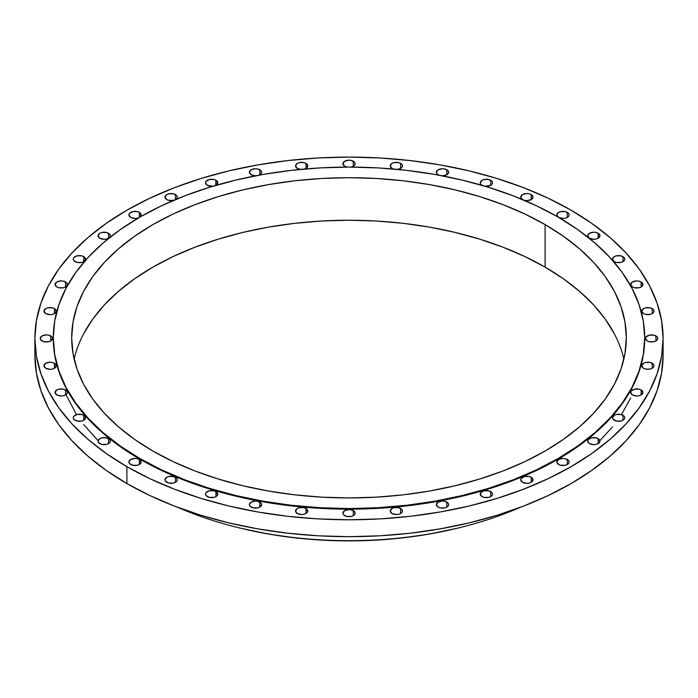 <?xml version="1.0" encoding="UTF-8"?>
<svg xmlns="http://www.w3.org/2000/svg" width="698" height="698" viewBox="0 0 698 698"><rect width="100%" height="100%" fill="white"/><g stroke="black" fill="none" stroke-linecap="round" stroke-linejoin="round"><path stroke-width="1.05" d="M641.13 281.948L641.13 286.957L642.928 284.452L641.13 281.948L639.141 281.181L636.794 280.91L632.467 281.948L630.669 284.452A6.125 3.542 180 0 1 634.456 281.181A6.125 3.542 180 0 1 641.13 281.948A6.125 3.542 180 0 1 642.928 284.452A6.125 3.542 180 0 1 639.141 287.724A6.125 3.542 180 0 1 632.467 286.957A6.125 3.542 180 0 1 630.669 284.452L632.467 286.957L634.456 287.724L639.141 287.724L641.13 286.957L641.13 281.948M622.956 256.62L622.956 261.628L624.291 260.476L624.754 259.124L624.291 257.771L620.976 255.852L616.282 255.852L614.292 256.62L612.495 259.124A6.125 3.542 180 0 1 616.282 255.852A6.125 3.542 180 0 1 622.956 256.62A6.125 3.542 180 0 1 624.754 259.124A6.125 3.542 180 0 1 620.976 262.396A6.125 3.542 180 0 1 614.292 261.628A6.125 3.542 180 0 1 612.495 259.124L614.292 261.628L616.282 262.396L620.976 262.396L622.956 261.628L622.956 256.62M598.151 233.245L598.151 238.254L599.948 235.75L598.151 233.245L596.162 232.478L593.815 232.207L589.478 233.245L587.69 235.75A6.125 3.542 180 0 1 591.468 232.478A6.125 3.542 180 0 1 598.151 233.245A6.125 3.542 180 0 1 599.948 235.75A6.125 3.542 180 0 1 596.162 239.013A6.125 3.542 180 0 1 589.478 238.254A6.125 3.542 180 0 1 587.69 235.75L589.478 238.254L593.815 239.283L596.162 239.013L598.151 238.254L598.151 233.245M567.308 212.401L567.308 217.401L568.643 216.258L569.106 214.897L568.643 213.544L565.319 211.634L560.634 211.634L558.644 212.401L556.847 214.897A6.125 3.542 180 0 1 560.634 211.634A6.125 3.542 180 0 1 567.308 212.401A6.125 3.542 180 0 1 569.106 214.897A6.125 3.542 180 0 1 565.319 218.169A6.125 3.542 180 0 1 558.644 217.401A6.125 3.542 180 0 1 556.847 214.897L558.644 217.401L562.981 218.439L565.319 218.169L567.308 217.401L567.308 212.401M531.204 194.594L531.204 199.602L533.002 197.098L531.204 194.594L529.215 193.826L526.868 193.555L522.532 194.594L520.743 197.098A6.125 3.542 180 0 1 524.521 193.826A6.125 3.542 180 0 1 531.204 194.594A6.125 3.542 180 0 1 533.002 197.098A6.125 3.542 180 0 1 524.242 200.291L526.868 200.631L531.204 199.602L531.204 194.594M522.392 199.515A6.125 3.542 180 0 1 520.743 197.098L522.532 199.602M485.049 186.226L490.711 185.275L490.711 180.267L490.711 185.275L492.046 184.124L492.509 182.771L492.046 181.419L488.731 179.499L484.037 179.499L482.048 180.267L480.25 182.771A6.125 3.542 180 0 1 484.037 179.499A6.125 3.542 180 0 1 490.711 180.267A6.125 3.542 180 0 1 492.509 182.771A6.125 3.542 180 0 1 485.04 186.226M482.048 185.275A6.125 3.542 180 0 1 480.25 182.771L480.721 184.124L482.309 185.415A6.125 3.542 180 0 1 482.048 185.275L482.048 185.275M446.842 169.78L446.842 174.779L448.177 173.636L448.64 172.284L448.177 170.923L444.853 169.012L442.515 168.742L438.178 169.78L436.381 172.284A6.125 3.542 180 0 1 440.168 169.012A6.125 3.542 180 0 1 446.842 169.78A6.125 3.542 180 0 1 448.64 172.284A6.125 3.542 180 0 1 442.366 175.817L446.842 174.779L446.842 169.78M438.178 174.779A6.125 3.542 180 0 1 436.381 172.284L436.852 173.636L439.016 175.189A6.125 3.542 180 0 1 438.178 174.779M400.669 163.376L400.669 168.384L402.004 167.232L402.467 165.88L402.004 164.527L398.68 162.608L393.995 162.608L392.006 163.376L390.208 165.88A6.125 3.542 180 0 1 393.995 162.608A6.125 3.542 180 0 1 400.669 163.376A6.125 3.542 180 0 1 402.467 165.88A6.125 3.542 180 0 1 397.284 169.378L400.669 168.384L400.669 163.376M393.559 169.038A6.125 3.542 180 0 1 392.006 168.384A6.125 3.542 180 0 1 390.208 165.88L392.006 168.384L393.995 169.152M353.336 161.229L353.336 166.229L354.663 165.086L355.125 163.733L354.663 162.372L351.347 160.461L349 160.191L344.664 161.229L342.875 163.733A6.125 3.542 180 0 1 346.653 160.461A6.125 3.542 180 0 1 353.336 161.229A6.125 3.542 180 0 1 355.125 163.733A6.125 3.542 180 0 1 350.928 167.092L353.336 166.229L353.336 161.229M344.664 166.229A6.125 3.542 180 0 1 342.875 163.733L344.664 166.229L347.072 167.092A6.125 3.542 180 0 1 344.664 166.229L344.664 166.229M304.005 169.152L305.994 168.384L305.994 163.376L305.994 168.384L307.792 165.88L305.994 163.376L304.005 162.608L299.32 162.608L297.331 163.376L295.533 165.88A6.125 3.542 180 0 1 299.32 162.608A6.125 3.542 180 0 1 305.994 163.376A6.125 3.542 180 0 1 307.792 165.88A6.125 3.542 180 0 1 304.441 169.038M297.331 168.384A6.125 3.542 180 0 1 295.533 165.88L297.331 168.384L300.707 169.378A6.125 3.542 180 0 1 297.331 168.384M259.822 169.78L259.822 174.779L261.619 172.284L261.148 170.923L257.832 169.012L255.485 168.742L251.158 169.78L249.361 172.284A6.125 3.542 180 0 1 253.147 169.012A6.125 3.542 180 0 1 259.822 169.78A6.125 3.542 180 0 1 261.619 172.284A6.125 3.542 180 0 1 258.984 175.189L259.822 174.779L259.822 169.78M251.158 174.779A6.125 3.542 180 0 1 249.361 172.284L251.158 174.779L255.634 175.817A6.125 3.542 180 0 1 251.158 174.779L251.158 174.779M215.952 180.267L215.952 185.275L217.75 182.771L215.952 180.267L213.963 179.499L209.269 179.499L205.954 181.419L205.491 182.771A6.125 3.542 180 0 1 209.269 179.499A6.125 3.542 180 0 1 215.952 180.267A6.125 3.542 180 0 1 217.75 182.771A6.125 3.542 180 0 1 215.691 185.415L215.952 180.267M212.96 186.226A6.125 3.542 180 0 1 207.289 185.275A6.125 3.542 180 0 1 205.491 182.771L207.289 185.275L212.951 186.226M175.468 199.576L175.468 194.594L175.468 199.576L176.795 198.45L177.257 197.098L176.795 195.745L173.479 193.826L168.785 193.826L166.796 194.594L164.998 197.098A6.125 3.542 180 0 1 168.785 193.826A6.125 3.542 180 0 1 175.468 194.594A6.125 3.542 180 0 1 177.257 197.098A6.125 3.542 180 0 1 175.608 199.515M166.796 199.602A6.125 3.542 180 0 1 164.998 197.098L166.796 199.602L168.785 200.37L173.758 200.291A6.125 3.542 180 0 1 166.796 199.602M139.356 212.401L139.356 217.401L141.153 214.897L139.356 212.401L137.366 211.634L132.681 211.634L129.357 213.544L128.894 214.897A6.125 3.542 180 0 1 132.681 211.634A6.125 3.542 180 0 1 139.356 212.401A6.125 3.542 180 0 1 141.153 214.897A6.125 3.542 180 0 1 137.366 218.169A6.125 3.542 180 0 1 130.692 217.401A6.125 3.542 180 0 1 128.894 214.897L130.692 217.401L135.019 218.439L137.366 218.169L139.356 217.401L139.356 212.401M108.522 233.245L108.522 238.254L109.848 237.102L110.31 235.75L109.848 234.397L106.532 232.478L101.838 232.478L99.849 233.245L98.052 235.75A6.125 3.542 180 0 1 101.838 232.478A6.125 3.542 180 0 1 108.522 233.245A6.125 3.542 180 0 1 110.31 235.75A6.125 3.542 180 0 1 106.532 239.013A6.125 3.542 180 0 1 99.849 238.254A6.125 3.542 180 0 1 98.052 235.75L99.849 238.254L104.185 239.283L106.532 239.013L108.522 238.254L108.522 233.245M83.708 256.62L83.708 261.628L85.505 259.124L83.708 256.62L81.718 255.852L77.024 255.852L73.709 257.771L73.246 259.124A6.125 3.542 180 0 1 77.024 255.852A6.125 3.542 180 0 1 83.708 256.62A6.125 3.542 180 0 1 85.505 259.124A6.125 3.542 180 0 1 81.718 262.396A6.125 3.542 180 0 1 75.044 261.628A6.125 3.542 180 0 1 73.246 259.124L73.709 260.476L77.024 262.396L81.718 262.396L83.708 261.628L83.708 256.62M65.533 281.948L65.533 286.957L66.868 285.805L67.331 284.452L66.868 283.1L63.544 281.181L61.206 280.91L56.87 281.948L55.072 284.452A6.125 3.542 180 0 1 58.859 281.181A6.125 3.542 180 0 1 65.533 281.948A6.125 3.542 180 0 1 67.331 284.452A6.125 3.542 180 0 1 63.544 287.724A6.125 3.542 180 0 1 56.87 286.957A6.125 3.542 180 0 1 55.072 284.452L56.87 286.957L58.859 287.724L63.544 287.724L65.533 286.957L65.533 281.948M54.453 308.603L54.453 313.611L56.25 311.107L54.453 308.603L52.463 307.835L47.769 307.835L45.78 308.603L43.991 311.107A6.125 3.542 180 0 1 47.769 307.835A6.125 3.542 180 0 1 54.453 308.603A6.125 3.542 180 0 1 56.25 311.107A6.125 3.542 180 0 1 52.463 314.379A6.125 3.542 180 0 1 45.78 313.611A6.125 3.542 180 0 1 43.991 311.107L45.78 313.611L50.116 314.65L52.463 314.379L54.453 313.611L54.453 308.603M50.727 335.939L50.727 340.938L52.525 338.443L52.053 337.082L48.738 335.171L46.391 334.9L42.055 335.939L40.266 338.443A6.125 3.542 180 0 1 44.044 335.171A6.125 3.542 180 0 1 50.727 335.939A6.125 3.542 180 0 1 52.525 338.443A6.125 3.542 180 0 1 48.738 341.706A6.125 3.542 180 0 1 42.055 340.938A6.125 3.542 180 0 1 40.266 338.443L40.728 339.795L44.044 341.706L48.738 341.706L50.727 340.938L50.727 335.939M54.453 363.265L54.453 368.274L56.25 365.769L54.453 363.265L52.463 362.498L50.116 362.227L45.78 363.265L43.991 365.769A6.125 3.542 180 0 1 47.769 362.498A6.125 3.542 180 0 1 54.453 363.265A6.125 3.542 180 0 1 56.25 365.769A6.125 3.542 180 0 1 52.463 369.041A6.125 3.542 180 0 1 45.78 368.274A6.125 3.542 180 0 1 43.991 365.769L45.78 368.274L50.116 369.312L52.463 369.041L54.453 368.274L54.453 363.265M65.533 389.929L65.533 394.928L66.868 393.785L67.331 392.424L66.868 391.072L63.544 389.161L58.859 389.161L56.87 389.929L55.072 392.424A6.125 3.542 180 0 1 58.859 389.161A6.125 3.542 180 0 1 65.533 389.929A6.125 3.542 180 0 1 67.331 392.424A6.125 3.542 180 0 1 63.544 395.696A6.125 3.542 180 0 1 56.87 394.928A6.125 3.542 180 0 1 55.072 392.424L56.87 394.928L61.206 395.967L63.544 395.696L65.533 394.928L65.533 389.929M83.708 415.258L83.708 420.257L85.505 417.753L83.708 415.258L81.718 414.49L77.024 414.49L73.709 416.401L73.246 417.753A6.125 3.542 180 0 1 77.024 414.49A6.125 3.542 180 0 1 83.708 415.258A6.125 3.542 180 0 1 85.505 417.753A6.125 3.542 180 0 1 81.718 421.025A6.125 3.542 180 0 1 75.044 420.257A6.125 3.542 180 0 1 73.246 417.753L73.709 419.114L77.024 421.025L81.718 421.025L83.708 420.257L83.708 415.258M108.522 438.632L108.522 443.631L109.848 442.488L110.31 441.127L109.848 439.775L106.532 437.864L101.838 437.864L99.849 438.632L98.052 441.127A6.125 3.542 180 0 1 101.838 437.864A6.125 3.542 180 0 1 108.522 438.632A6.125 3.542 180 0 1 110.31 441.127A6.125 3.542 180 0 1 106.532 444.399A6.125 3.542 180 0 1 99.849 443.631A6.125 3.542 180 0 1 98.052 441.127L98.523 442.488L101.838 444.399L106.532 444.399L108.522 443.631L108.522 438.632M139.356 459.476L139.356 464.475L141.153 461.98L139.356 459.476L137.366 458.708L135.019 458.438L130.692 459.476L128.894 461.98A6.125 3.542 180 0 1 132.681 458.708A6.125 3.542 180 0 1 139.356 459.476A6.125 3.542 180 0 1 141.153 461.98A6.125 3.542 180 0 1 137.366 465.243A6.125 3.542 180 0 1 130.692 464.475A6.125 3.542 180 0 1 128.894 461.98L129.357 463.332L132.681 465.243L137.366 465.243L139.356 464.475L139.356 459.476M175.468 477.284L175.468 482.283L176.795 481.14L177.257 479.779L176.795 478.427L173.479 476.516L168.785 476.516L166.796 477.284L164.998 479.779A6.125 3.542 180 0 1 168.785 476.516A6.125 3.542 180 0 1 175.468 477.284A6.125 3.542 180 0 1 177.257 479.779A6.125 3.542 180 0 1 173.479 483.051A6.125 3.542 180 0 1 166.796 482.283A6.125 3.542 180 0 1 164.998 479.779L165.47 481.14L168.785 483.051L173.479 483.051L175.468 482.283L175.468 477.284M215.952 491.601L215.952 496.61L217.75 494.105L215.952 491.601L213.963 490.834L209.269 490.834L205.954 492.753L205.491 494.105A6.125 3.542 180 0 1 209.269 490.834A6.125 3.542 180 0 1 215.952 491.601A6.125 3.542 180 0 1 217.75 494.105A6.125 3.542 180 0 1 213.963 497.377A6.125 3.542 180 0 1 207.289 496.61A6.125 3.542 180 0 1 205.491 494.105L205.954 495.458L209.269 497.377L213.963 497.377L215.952 496.61L215.952 491.601M259.822 502.098L259.822 507.097L261.619 504.602L261.148 503.241L257.832 501.33L255.485 501.059L251.158 502.098L249.361 504.602A6.125 3.542 180 0 1 253.147 501.33A6.125 3.542 180 0 1 259.822 502.098A6.125 3.542 180 0 1 261.619 504.602A6.125 3.542 180 0 1 257.832 507.865A6.125 3.542 180 0 1 251.158 507.097A6.125 3.542 180 0 1 249.361 504.602L249.823 505.954L253.147 507.865L257.832 507.865L259.822 507.097L259.822 502.098M305.994 508.493L305.994 513.501L307.792 510.997L305.994 508.493L304.005 507.725L299.32 507.725L297.331 508.493L295.533 510.997A6.125 3.542 180 0 1 299.32 507.725A6.125 3.542 180 0 1 305.994 508.493A6.125 3.542 180 0 1 307.792 510.997A6.125 3.542 180 0 1 304.005 514.269A6.125 3.542 180 0 1 297.331 513.501A6.125 3.542 180 0 1 295.533 510.997L297.331 513.501L301.658 514.539L304.005 514.269L305.994 513.501L305.994 508.493M353.336 510.648L353.336 515.648L354.663 514.505L355.125 513.152L354.663 511.791L351.347 509.88L349 509.61L344.664 510.648L342.875 513.152A6.125 3.542 180 0 1 346.653 509.88A6.125 3.542 180 0 1 353.336 510.648A6.125 3.542 180 0 1 355.125 513.152A6.125 3.542 180 0 1 351.347 516.415A6.125 3.542 180 0 1 344.664 515.648A6.125 3.542 180 0 1 342.875 513.152L343.337 514.505L346.653 516.415L351.347 516.415L353.336 515.648L353.336 510.648M400.669 508.493L400.669 513.501L402.004 512.349L402.467 510.997L402.004 509.645L398.68 507.725L393.995 507.725L392.006 508.493L390.208 510.997A6.125 3.542 180 0 1 393.995 507.725A6.125 3.542 180 0 1 400.669 508.493A6.125 3.542 180 0 1 402.467 510.997A6.125 3.542 180 0 1 398.68 514.269A6.125 3.542 180 0 1 392.006 513.501A6.125 3.542 180 0 1 390.208 510.997L392.006 513.501L396.342 514.539L398.68 514.269L400.669 513.501L400.669 508.493M446.842 502.098L446.842 507.097L448.177 505.954L448.64 504.602L448.177 503.241L444.853 501.33L442.515 501.059L438.178 502.098L436.381 504.602A6.125 3.542 180 0 1 440.168 501.33A6.125 3.542 180 0 1 446.842 502.098A6.125 3.542 180 0 1 448.64 504.602A6.125 3.542 180 0 1 444.853 507.865A6.125 3.542 180 0 1 438.178 507.097A6.125 3.542 180 0 1 436.381 504.602L438.178 507.097L440.168 507.865L444.853 507.865L446.842 507.097L446.842 502.098M490.711 491.601L490.711 496.61L492.046 495.458L492.509 494.105L492.046 492.753L488.731 490.834L484.037 490.834L482.048 491.601L480.25 494.105A6.125 3.542 180 0 1 484.037 490.834A6.125 3.542 180 0 1 490.711 491.601A6.125 3.542 180 0 1 492.509 494.105A6.125 3.542 180 0 1 488.731 497.377A6.125 3.542 180 0 1 482.048 496.61A6.125 3.542 180 0 1 480.25 494.105L482.048 496.61L484.037 497.377L488.731 497.377L490.711 496.61L490.711 491.601M652.22 308.603L652.22 313.611L653.546 312.46L654.009 311.107L653.546 309.755L650.231 307.835L645.537 307.835L643.547 308.603L641.75 311.107A6.125 3.542 180 0 1 645.537 307.835A6.125 3.542 180 0 1 652.22 308.603A6.125 3.542 180 0 1 654.009 311.107A6.125 3.542 180 0 1 650.231 314.379A6.125 3.542 180 0 1 643.547 313.611A6.125 3.542 180 0 1 641.75 311.107L643.547 313.611L645.537 314.379L650.231 314.379L652.22 313.611L652.22 308.603M655.946 335.939L655.946 340.938L657.272 339.795L657.734 338.443L657.272 337.082L653.956 335.171L649.262 335.171L645.947 337.082L645.476 338.443A6.125 3.542 180 0 1 649.262 335.171A6.125 3.542 180 0 1 655.946 335.939A6.125 3.542 180 0 1 657.734 338.443A6.125 3.542 180 0 1 653.956 341.706A6.125 3.542 180 0 1 647.273 340.938A6.125 3.542 180 0 1 645.476 338.443L647.273 340.938L649.262 341.706L653.956 341.706L655.946 340.938L655.946 335.939M652.22 363.265L652.22 368.274L653.546 367.122L654.009 365.769L653.546 364.417L650.231 362.498L645.537 362.498L643.547 363.265L641.75 365.769A6.125 3.542 180 0 1 645.537 362.498A6.125 3.542 180 0 1 652.22 363.265A6.125 3.542 180 0 1 654.009 365.769A6.125 3.542 180 0 1 650.231 369.041A6.125 3.542 180 0 1 643.547 368.274A6.125 3.542 180 0 1 641.75 365.769L643.547 368.274L645.537 369.041L650.231 369.041L652.22 368.274L652.22 363.265M641.13 389.929L641.13 394.928L642.928 392.424L641.13 389.929L639.141 389.161L634.456 389.161L631.132 391.072L630.669 392.424A6.125 3.542 180 0 1 634.456 389.161A6.125 3.542 180 0 1 641.13 389.929A6.125 3.542 180 0 1 642.928 392.424A6.125 3.542 180 0 1 639.141 395.696A6.125 3.542 180 0 1 632.467 394.928A6.125 3.542 180 0 1 630.669 392.424L632.467 394.928L636.794 395.967L639.141 395.696L641.13 394.928L641.13 389.929M622.956 415.258L622.956 420.257L624.291 419.114L624.754 417.753L624.291 416.401L620.976 414.49L616.282 414.49L614.292 415.258L612.495 417.753A6.125 3.542 180 0 1 616.282 414.49A6.125 3.542 180 0 1 622.956 415.258A6.125 3.542 180 0 1 624.754 417.753A6.125 3.542 180 0 1 620.976 421.025A6.125 3.542 180 0 1 614.292 420.257A6.125 3.542 180 0 1 612.495 417.753L612.966 419.114L616.282 421.025L620.976 421.025L622.956 420.257L622.956 415.258M598.151 438.632L598.151 443.631L599.948 441.127L598.151 438.632L596.162 437.864L591.468 437.864L588.152 439.775L587.69 441.127A6.125 3.542 180 0 1 591.468 437.864A6.125 3.542 180 0 1 598.151 438.632A6.125 3.542 180 0 1 599.948 441.127A6.125 3.542 180 0 1 596.162 444.399A6.125 3.542 180 0 1 589.478 443.631A6.125 3.542 180 0 1 587.69 441.127L589.478 443.631L593.815 444.67L596.162 444.399L598.151 443.631L598.151 438.632M531.204 477.284L531.204 482.283L533.002 479.779L531.204 477.284L529.215 476.516L524.521 476.516L521.205 478.427L520.743 479.779A6.125 3.542 180 0 1 524.521 476.516A6.125 3.542 180 0 1 531.204 477.284A6.125 3.542 180 0 1 533.002 479.779A6.125 3.542 180 0 1 529.215 483.051A6.125 3.542 180 0 1 522.532 482.283A6.125 3.542 180 0 1 520.743 479.779L522.532 482.283L526.868 483.321L529.215 483.051L531.204 482.283L531.204 477.284M567.308 459.476L567.308 464.475L568.643 463.332L569.106 461.98L568.643 460.628L565.319 458.708L562.981 458.438L558.644 459.476L556.847 461.98A6.125 3.542 180 0 1 560.634 458.708A6.125 3.542 180 0 1 567.308 459.476A6.125 3.542 180 0 1 569.106 461.98A6.125 3.542 180 0 1 565.319 465.243A6.125 3.542 180 0 1 558.644 464.475A6.125 3.542 180 0 1 556.847 461.98L558.644 464.475L560.634 465.243L565.319 465.243L567.308 464.475L567.308 459.476M65.533 393.812L76.518 414.621M83.708 424.646L98.113 440.665M53.284 338.129A295.716 170.731 0 0 0 53.284 338.443A295.716 170.731 0 0 0 139.897 459.162L139.897 458.534A295.716 170.731 180 0 1 53.284 337.815A295.716 170.731 180 0 1 235.837 180.084A295.716 170.731 180 0 1 558.103 217.087L577.586 229.502L594.879 242.965L609.799 257.335L622.206 272.482L631.978 288.257L639.028 304.502L643.286 321.08L644.716 337.815L643.286 354.549L639.028 371.118L631.978 387.373L622.206 403.147L609.799 418.294L594.879 432.664L577.586 446.127L558.103 458.534L536.596 469.789L513.292 479.77L488.399 488.382L462.163 495.545L434.845 501.19L406.69 505.265L377.984 507.716L349 508.545L320.016 507.716L291.31 505.265L263.155 501.19L235.837 495.545L209.601 488.382L184.708 479.77L161.404 469.789L139.897 458.534L120.414 446.127L103.121 432.664L88.201 418.294L75.794 403.147L66.022 387.373L58.972 371.118L54.714 354.549L53.284 337.815L54.714 321.08L58.972 304.502L66.022 288.257L75.794 272.482L88.201 257.335L103.121 242.965L120.414 229.502L139.897 217.087L161.404 205.84L184.708 195.859L209.601 187.247L235.837 180.084L263.155 174.439L291.31 170.364L320.016 167.904L349 167.084L377.984 167.904L406.69 170.364L434.845 174.439L462.163 180.084L488.399 187.247L513.292 195.859L536.596 205.84L558.103 217.087A295.716 170.731 180 0 1 644.716 337.815A295.716 170.731 180 0 1 462.163 495.545A295.716 170.731 180 0 1 139.897 458.534L139.897 459.162A295.716 170.731 0 0 0 462.163 496.173A295.716 170.731 0 0 0 644.716 338.443A295.716 170.731 0 0 0 644.716 338.129M83.612 333.871L92.782 319.073L104.421 304.869L118.407 291.398L134.627 278.772L152.897 267.133L173.069 256.576L194.925 247.223L218.265 239.144L242.869 232.425L268.494 227.129L294.896 223.316L321.813 221.004L349 220.236L376.187 221.004L403.104 223.316L429.506 227.129L455.131 232.425L479.735 239.144L503.075 247.223L524.931 256.576L545.103 267.133L545.103 224.599A277.324 160.112 180 0 1 626.324 337.815A277.324 160.112 180 0 1 455.131 485.738A277.324 160.112 180 0 1 152.897 451.03A277.324 160.112 180 0 1 71.676 337.815A277.324 160.112 180 0 1 242.869 189.891A277.324 160.112 180 0 1 545.103 224.599L545.103 267.133A277.324 160.112 0 0 0 260.162 228.674A277.324 160.112 0 0 0 74.128 359.077M520.176 507.376A282.908 163.332 180 0 1 458.874 527.845A282.908 163.332 180 0 1 239.126 527.845A282.908 163.332 180 0 1 177.824 507.376A282.908 163.332 0 0 0 520.176 507.376M239.126 527.845L241.002 528.299A278.092 160.557 0 0 0 456.998 528.299L458.874 527.845M34.9 338.443L36.409 320.661L40.938 303.063L48.424 285.796L58.807 269.044L71.99 252.955L87.835 237.686L106.201 223.395L126.896 210.211L149.738 198.258L174.491 187.657L200.937 178.505L228.796 170.897L257.824 164.903L287.724 160.584L318.209 157.966L349 157.094L379.791 157.966L410.276 160.584L440.176 164.903L469.204 170.897L497.063 178.505L523.509 187.657L548.262 198.258L571.104 210.211L591.799 223.395L610.165 237.686L626.01 252.955L639.194 269.044L649.576 285.796L657.062 303.063L661.591 320.661L663.1 338.443L661.591 356.216L657.062 373.814L649.576 391.081L639.194 407.833L626.01 423.922L610.165 439.19L591.799 453.482L571.104 466.665L548.262 478.619L523.509 489.219L497.063 498.372L469.204 505.98L440.176 511.974L410.276 516.302L379.791 518.911L349 519.783L318.209 518.911L287.724 516.302L257.824 511.974L228.796 505.98L200.937 498.372L174.491 489.219L149.738 478.619L126.896 466.665L106.201 453.482L87.835 439.19L71.99 423.922L58.807 407.833L48.424 391.081L40.938 373.814L36.409 356.216L34.9 338.443L34.9 355.326A314.1 181.34 0 0 0 126.896 483.557L126.896 466.665A314.1 181.34 180 0 1 34.9 338.443A314.1 181.34 180 0 1 228.796 170.897A314.1 181.34 180 0 1 571.104 210.211A314.1 181.34 180 0 1 663.1 338.443A314.1 181.34 180 0 1 469.204 505.98A314.1 181.34 180 0 1 126.896 466.665L126.896 483.557A314.1 181.34 0 0 0 469.204 522.872A314.1 181.34 0 0 0 663.1 355.326A314.1 181.34 0 0 0 662.76 346.889M34.9 355.326L36.409 373.107L40.938 390.706L48.424 407.972L58.807 424.724L71.99 440.813L87.835 456.073L106.201 470.373L126.896 483.557L149.738 495.51L174.491 506.111L200.937 515.264L228.796 522.872L257.824 528.866L287.724 533.185L318.209 535.802L349 536.675L379.791 535.802L410.276 533.185L440.176 528.866L469.204 522.872L497.063 515.264L523.509 506.111L548.262 495.51L571.104 483.557L591.799 470.373L610.165 456.073L626.01 440.813L639.194 424.724L649.576 407.972L657.062 390.706L661.591 373.107L663.1 355.326L663.1 338.443M240.923 528.281L268.276 533.987L294.748 537.818L321.743 540.13L349 540.906L376.257 540.13L403.252 537.818L429.724 533.987L457.077 528.281M623.872 359.077A277.324 160.112 0 0 0 545.103 267.133L563.373 278.772L579.593 291.398L593.579 304.869L605.218 319.073L614.388 333.871M545.103 224.599L524.931 214.042L503.075 204.689L479.735 196.609L455.131 189.891L429.506 184.595L403.104 180.773L376.187 178.47L349 177.702L321.813 178.47L294.896 180.773L268.494 184.595L242.869 189.891L218.265 196.609L194.925 204.689L173.069 214.042L152.897 224.599L134.627 236.238L118.407 248.863L104.421 262.335L92.782 276.539L83.612 291.336L76.998 306.579L73.011 322.118L71.676 337.815L73.011 353.511L76.998 369.05L83.612 384.293L92.782 399.09L104.421 413.295L118.407 426.766L134.627 439.391L152.897 451.03L173.069 461.587L194.925 470.941L218.265 479.02L242.869 485.738L268.494 491.034L294.896 494.847L321.813 497.159L349 497.927L376.187 497.159L403.104 494.847L429.506 491.034L455.131 485.738L479.735 479.02L503.075 470.941L524.931 461.587L545.103 451.03L563.373 439.391L579.593 426.766L593.579 413.295L605.218 399.09L614.388 384.293L621.002 369.05L624.989 353.511L626.324 337.815L624.989 322.118L621.002 306.579L614.388 291.336L605.218 276.539L593.579 262.335L579.593 248.863L563.373 236.238L545.103 224.599M53.284 337.815L54.714 355.177L58.972 371.746L66.022 388.001L75.794 403.776L88.201 418.922L103.121 433.292L120.414 446.746L139.897 459.162L161.404 470.417L184.708 480.399L209.601 489.01L235.837 496.173L263.155 501.818L291.31 505.884L320.016 508.345L349 509.165L377.984 508.345L406.69 505.884L434.845 501.818L462.163 496.173L488.399 489.01L513.292 480.399L536.596 470.417L558.103 459.162L577.586 446.746L594.879 433.292L609.799 418.922L622.206 403.776L631.978 388.001L639.028 371.746L643.286 355.177L644.716 337.815M599.887 440.665L612.495 426.888M621.482 414.621L630.669 397.982"/></g></svg>
